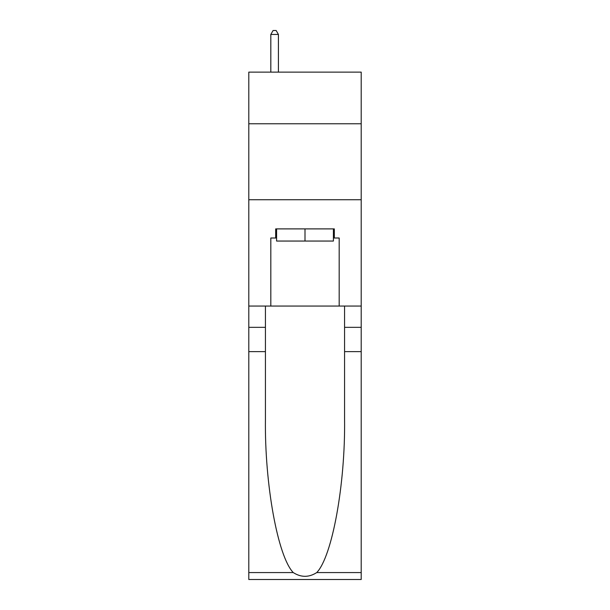 <?xml version="1.0" encoding="UTF-8"?>
<svg xmlns="http://www.w3.org/2000/svg" width="610" height="610" viewBox="0 0 610 610"><rect width="100%" height="100%" fill="white"/><g stroke="black" fill="none" stroke-linecap="round" stroke-linejoin="round"><path stroke-width="0.91" d="M361.204 123.769L361.204 72.125L248.796 72.125L248.796 123.769L361.204 123.769L361.204 306.06L339.183 306.06L339.183 238.007L334.318 238.007L334.318 228.895L275.682 228.895L275.682 238.007L276.589 238.007M248.796 351.635L265.426 351.635L265.426 419.383C264.618 484.126 277.756 556.465 293.25 572.569C301.073 577.563 308.912 577.563 316.75 572.569L361.204 572.569L361.204 579.5L248.796 579.5L248.796 123.769M333.411 228.895L333.411 241.049L276.589 241.049L276.589 228.895M305 228.895L305 241.049M316.75 572.569C332.244 556.465 345.382 484.126 344.574 419.383L344.574 306.06M344.574 351.635L361.204 351.635L361.204 306.06M265.426 306.06L265.426 351.635M361.204 572.569L361.204 351.635M248.796 306.06L270.817 306.06L270.817 238.007L275.682 238.007M248.796 199.729L361.204 199.729M270.817 306.06L339.183 306.06M333.411 238.007L334.318 238.007M278.419 72.125L278.419 34.45L270.817 34.45L270.817 72.125M270.817 34.45L273.097 30.5L276.139 30.5L278.419 34.45M344.574 327.334L361.204 327.334M265.426 327.334L248.796 327.334M248.796 572.569L293.25 572.569"/></g></svg>
